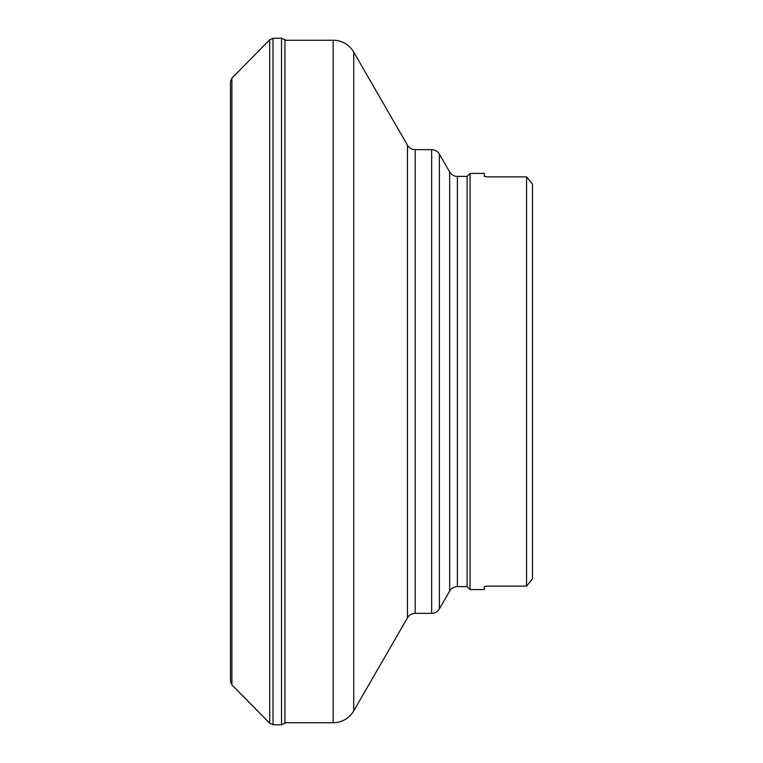<?xml version="1.0" encoding="UTF-8"?>
<svg xmlns="http://www.w3.org/2000/svg" width="763" height="763" viewBox="0 0 763 763"><rect width="100%" height="100%" fill="white"/><g stroke="black" fill="none" stroke-linecap="round" stroke-linejoin="round"><path stroke-width="1.14" d="M457.39 176.396L457.39 586.604L467.099 586.604L467.099 176.396L457.39 176.396A8.918 8.918 0 0 1 449.665 171.942L439.374 154.107A8.918 8.918 0 0 0 431.648 149.643L415.196 149.643A8.918 8.918 0 0 1 407.471 145.189L353.755 52.151L353.755 710.849A23.777 23.777 0 0 1 333.154 722.742L285.667 722.742L281.537 724.85L273.02 724.716L269.711 723.229L231.904 684.85L231.904 78.15L269.711 39.771L273.02 38.284L281.537 38.15L285.667 40.258M353.755 52.151A23.777 23.777 0 0 0 333.154 40.258L284.923 40.258M457.39 586.604A8.918 8.918 0 0 0 449.665 591.058L439.374 608.893A8.918 8.918 0 0 1 431.648 613.357L415.196 613.357A8.918 8.918 0 0 0 407.471 617.811L407.471 145.189M467.099 586.604L470.075 589.57L470.075 173.43L467.099 176.396M470.075 589.57L484.324 589.57L484.324 586.642L487.299 586.118L526.556 586.118L526.556 176.882L487.299 176.882L484.324 176.358L484.324 173.43L470.075 173.43M487.299 586.118L484.324 586.642M526.556 586.118L532.498 578.85L532.498 184.15L526.556 176.882M230.502 681.55L230.502 81.431L230.502 681.569L231.904 684.85M230.502 81.45L231.904 78.15M415.196 149.643L415.196 613.357M449.665 591.058L449.665 171.942M333.154 40.258L333.154 722.742M431.648 613.357L431.648 149.643M439.374 608.893L439.374 154.107M269.711 39.771L269.711 723.229M273.02 38.284L273.02 724.716M281.537 38.15L281.537 724.85M284.923 39.523L284.923 723.477M407.471 617.811L353.755 710.849"/></g></svg>
